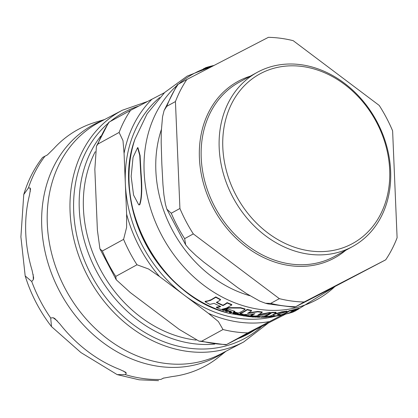 <?xml version="1.0" encoding="UTF-8"?>
<svg xmlns="http://www.w3.org/2000/svg" width="418" height="418" viewBox="0 0 418 418"><rect width="100%" height="100%" fill="white"/><g stroke="black" fill="none" stroke-linecap="round" stroke-linejoin="round"><path stroke-width="0.63" d="M139.413 204.705C141.55 199.36 141.984 188.774 140.704 172.947L139.743 155.35L137.6 147.627L133.055 157.314L131.153 176.391L133.567 195.081L138.76 204.851L139.413 204.705M286.894 313.803L283.305 314.717A63.541 31.193 97.7 0 1 282.819 314.817L282.814 314.707M282.814 314.785L281.701 315M242.884 315.365L241.442 314.587L237.481 314.205L239.242 315.052L241.844 315.491A66.514 32.651 -82.3 0 0 242.283 315.428L238.615 314.493A128.869 105.571 61.3 0 0 242.827 315.376L243.177 314.827M237.466 313.813L237.215 314.341L237.466 313.813L241.426 314.2L242.868 314.979M254.567 316.86L251.73 316.29A129.272 105.895 -118.7 0 1 250.523 316.144A66.587 32.688 97.7 0 1 248.245 316.562A128.415 105.2 61.3 0 0 249.447 316.703A66.577 32.682 -82.3 0 0 251.082 316.436L253.386 316.766A66.535 32.661 97.7 0 1 252.085 316.964A128.415 105.2 61.3 0 0 253.261 317.058A66.499 32.646 -82.3 0 0 254.567 316.86L259.045 317.262A66.263 32.531 -82.3 0 0 260.012 317.105L256.553 316.797A66.457 32.625 97.7 0 1 256.062 316.901L258.862 317.074A122.808 111.272 -134.1 0 1 257.159 317.048L254.828 317.105L254.813 316.719M260.012 317.105L260.168 316.536L256.537 316.41L256.553 316.797M257.66 317.262L257.634 316.881M274.903 316.264L268.622 316.928L274.903 316.264L275.133 315.815M268.612 316.666L268.387 316.98L268.372 316.588M245.105 309.315A129.752 106.292 -118.7 0 1 240.663 308.061L228.74 308.029A64.952 31.888 97.7 0 1 226.274 309.059A90.257 84.07 -39.8 0 0 228.965 309.346A129.888 106.402 61.3 0 0 234.926 311.337A65.814 32.311 97.7 0 1 233.756 311.771A129.674 106.229 61.3 0 0 238.203 313.025A66.159 32.479 -82.3 0 0 245.105 309.315L245.089 308.933A129.355 105.963 61.3 0 1 240.648 307.674L240.663 308.061M216.435 307.538A128.43 105.211 61.3 0 0 221.117 309.513L226.478 308.092L231.818 304.978A129.752 106.292 -118.7 0 1 227.131 303.019A64.079 31.454 97.7 0 1 222.966 305.595A130.045 106.533 -118.7 0 1 216.362 302.444A62.862 30.859 -82.3 0 0 220.526 299.858A129.752 106.292 -118.7 0 1 215.819 297.308L210.473 300.432L205.118 301.78A128.43 105.211 61.3 0 0 209.826 304.356L214.168 303.374A129.784 106.318 61.3 0 0 220.772 306.535A64.168 31.502 97.7 0 1 216.435 307.538L216.414 307.136A63.771 31.308 -82.3 0 0 220.265 306.31M205.118 301.78L205.097 301.362L208.154 300.819L211.226 299.685L215.798 296.9A129.355 105.963 61.3 0 0 220.511 299.455L220.526 299.858M215.819 297.308L215.798 296.9M222.966 305.595L222.951 305.203A63.682 31.261 -82.3 0 0 227.115 302.622A129.355 105.963 61.3 0 0 231.802 304.586L231.818 304.978M216.749 302.245A129.648 106.203 61.3 0 0 222.951 305.203M227.131 303.019L227.115 302.622M233.756 311.771L233.74 311.384A65.417 32.113 -82.3 0 0 234.362 311.164M226.274 309.059L226.258 308.667A64.555 31.69 -82.3 0 0 228.724 307.638L240.648 307.674M228.74 308.029L228.724 307.638M271.716 312.769A66.086 32.442 97.7 0 1 264.813 316.473L264.793 316.092A65.689 32.249 -82.3 0 0 271.7 312.382A129.355 105.963 61.3 0 0 276.089 312.272L276.105 312.659A129.752 106.292 -118.7 0 1 271.716 312.769L271.7 312.382M264.813 316.473A129.674 106.229 61.3 0 0 269.197 316.363A65.715 32.259 -82.3 0 0 272.51 314.937L275.331 315.872A129.674 106.229 61.3 0 0 280.478 315.141L277.197 314.529L287.046 311.488A129.752 106.292 -118.7 0 1 281.899 312.199L272.829 314.764A65.71 32.259 -82.3 0 0 276.105 312.659M281.899 312.199L281.884 311.812A129.355 105.963 61.3 0 0 287.03 311.096L287.046 311.488M273.957 314.111L281.884 311.812M280.478 315.141L280.462 314.744L277.855 314.362M269.276 316.431L274.887 315.862M289.089 311.128A63.949 31.392 97.7 0 1 282.187 314.832L282.171 314.435A63.552 31.198 -82.3 0 0 289.073 310.731A129.355 105.963 61.3 0 0 299.058 308.223L299.079 308.63A129.752 106.292 -118.7 0 1 289.089 311.128L289.073 310.731M282.187 314.832A129.674 106.229 61.3 0 0 292.172 312.335A61.932 30.404 -82.3 0 0 293.598 311.812A129.92 106.433 -118.7 0 1 287.965 313.364A63.134 30.989 -82.3 0 0 289.298 312.763A130.045 106.533 61.3 0 0 294.57 311.321A61.963 30.415 -82.3 0 0 295.986 310.564A130.061 106.543 -118.7 0 1 290.714 312A63.128 30.989 -82.3 0 0 292.036 311.18A129.967 106.47 61.3 0 0 297.668 309.628A61.916 30.394 -82.3 0 0 299.079 308.63M295.986 310.564L295.97 310.156A129.664 106.219 61.3 0 1 291.821 311.321M254.933 316.682L256.051 316.651M256.062 316.901L256.046 316.515A66.06 32.426 -82.3 0 0 256.537 316.41M231.818 312.601L230.799 311.75L228.939 311.164A129.272 105.895 -118.7 0 1 227.721 310.746A65.407 32.108 97.7 0 1 225.443 311.144A128.415 105.2 61.3 0 0 226.66 311.567A65.542 32.176 -82.3 0 0 228.296 311.311L230.046 311.713L230.626 312.236A65.798 32.301 97.7 0 1 229.32 312.429A128.415 105.2 61.3 0 0 230.511 312.795A65.903 32.353 -82.3 0 0 231.818 312.601L232.162 312.037M230.877 312.11L230.611 311.917M225.443 311.144L225.427 310.746A65.009 31.914 -82.3 0 0 227.706 310.355A128.869 105.566 61.3 0 0 228.923 310.773L228.939 311.164M227.721 310.746L227.706 310.355M228.641 310.84L230.783 311.358L231.802 312.209M229.32 312.429L229.304 312.037A65.407 32.108 -82.3 0 0 230.485 311.87M281.335 315.13L278.54 315.642A129.272 105.895 -118.7 0 1 277.348 315.836A64.597 31.711 97.7 0 1 275.958 316.107L277.39 315.877A64.435 31.632 -82.3 0 0 277.897 315.783L280.17 315.371A64.027 31.428 97.7 0 1 280.117 315.381M275.958 316.107A64.597 31.711 97.7 0 1 275.159 316.212M280.347 314.916L281.319 314.728M281.685 314.665L281.706 315.062L280.41 315.329M252.085 316.964L252.07 316.578A66.138 32.468 -82.3 0 0 252.65 316.499M253.642 316.672L253.381 316.583M251.427 315.971L254.552 316.473M251.73 316.29L251.714 315.904A128.869 105.566 61.3 0 1 250.507 315.762L250.523 316.144M248.245 316.562L248.229 316.17A66.19 32.494 -82.3 0 0 248.794 316.097M249.515 315.977A66.19 32.494 -82.3 0 0 250.507 315.762M264.678 316.797A100.116 95.581 173 0 1 261.642 317.006L261.595 317.016A129.141 105.791 61.3 0 0 262.629 317.022A66.128 32.463 97.7 0 1 261.616 317.215L264.213 317.257A65.882 32.343 -82.3 0 0 264.631 317.205L262.682 317.225A66.044 32.421 -82.3 0 0 263.8 317.011A129.141 105.791 61.3 0 0 265.676 316.969A65.882 32.343 -82.3 0 0 266.078 316.875A129.272 105.895 -118.7 0 1 264.207 316.917A66.034 32.416 -82.3 0 0 264.678 316.797L264.657 316.41A99.656 95.147 -7 0 1 261.621 316.619L261.642 317.006M263.131 317.147L262.682 317.225M261.611 317.016L261.433 317.314M266.078 316.875L266.062 316.489A128.869 105.566 61.3 0 1 264.662 316.52M261.595 317.016L261.621 316.619M237.737 313.751A129.272 105.895 -118.7 0 1 235.841 313.254A66.117 32.458 -82.3 0 0 236.311 313.134A102.692 98.042 173 0 1 233.249 312.716L233.202 312.727A129.141 105.791 61.3 0 0 234.247 313.025A66.039 32.421 97.7 0 1 233.239 313.218L233.056 313.474L235.872 314.226A66.269 32.531 -82.3 0 0 236.29 314.169L234.32 313.563A66.128 32.463 -82.3 0 0 235.433 313.354A129.141 105.791 61.3 0 0 237.33 313.845A66.243 32.52 -82.3 0 0 237.737 313.751L237.717 313.364A128.869 105.566 61.3 0 1 236.306 312.998M236.29 314.169L236.274 313.777L234.764 313.458M233.437 312.795A65.642 32.223 -82.3 0 1 233.223 312.831L233.056 313.474M233.202 312.727L233.234 312.33A102.248 97.619 -7 0 0 236.295 312.748L236.311 313.134M233.249 312.716L233.234 312.33M291.842 312.434A129.59 106.162 -118.7 0 1 290.829 312.748A129.59 106.162 -118.7 0 1 290.719 312.779A62.334 30.603 97.7 0 1 290.693 312.789A62.334 30.603 97.7 0 1 290.087 312.957M227.058 309.754A129.59 106.162 -118.7 0 1 225.746 309.263L225.73 308.871A129.193 105.832 61.3 0 0 227.042 309.367L227.058 309.754A65.187 31.998 -82.3 0 1 223.599 310.48A128.415 105.2 61.3 0 1 222.287 309.984L222.271 309.586A64.628 31.726 -82.3 0 0 225.73 308.871M225.746 309.263A65.025 31.92 97.7 0 1 222.287 309.984M267.254 316.828A65.793 32.296 97.7 0 1 264.975 317.236A128.415 105.2 61.3 0 0 266.146 317.173A65.683 32.243 -82.3 0 0 268.429 316.771A129.272 105.895 -118.7 0 1 267.254 316.828L267.238 316.442A128.869 105.566 61.3 0 0 267.41 316.431M266.073 316.682A65.396 32.102 -82.3 0 0 267.238 316.442M243.083 315.783A128.415 105.2 61.3 0 0 244.269 315.987A66.572 32.677 -82.3 0 0 245.465 315.809L248.501 316.097A85.256 78.182 -46.9 0 0 249.52 316.092L246.03 315.695A66.572 32.677 -82.3 0 0 246.547 315.574L246.531 315.188A128.869 105.566 61.3 0 1 245.345 314.989L245.361 315.371A66.551 32.667 97.7 0 1 243.083 315.783L243.067 315.397A66.154 32.473 -82.3 0 0 245.345 314.989M246.113 315.308L249.504 315.71L249.52 316.092M246.547 315.574A129.272 105.895 -118.7 0 1 245.361 315.371M269.229 316.583L267.849 316.651L269.229 316.583L268.79 316.384M267.839 316.421L268.267 316.692M270.373 312.779L257.875 314.984A66.546 32.667 -82.3 0 0 262.201 312.335A129.752 106.292 -118.7 0 1 257.786 311.833L247.55 313.291A66.483 32.635 -82.3 0 0 251.568 310.793A129.752 106.292 -118.7 0 1 247.137 309.827A66.284 32.541 97.7 0 1 240.23 313.531A129.674 106.229 61.3 0 0 244.666 314.503A85.141 77.68 -48.6 0 0 254.933 313.699A66.593 32.688 97.7 0 1 250.884 315.538A129.674 106.229 61.3 0 0 255.293 316.045L267.818 314.472A66.18 32.489 -82.3 0 0 270.373 312.779L270.357 312.392L258.826 314.493M240.23 313.531L240.214 313.15A65.887 32.343 -82.3 0 0 247.122 309.44A129.355 105.963 61.3 0 0 251.552 310.412L251.568 310.793M247.137 309.827L247.122 309.44M257.786 311.833L257.77 311.452A129.355 105.963 61.3 0 0 262.185 311.953L262.201 312.335M248.407 312.836L257.77 311.452M250.884 315.538L250.868 315.156A66.196 32.494 -82.3 0 0 253.977 313.829M137.6 147.627L137.956 147.674L140.103 155.548L141.049 172.995C142.319 188.1 141.89 198.686 139.764 204.752L138.938 204.857M204.998 68.322L204.982 68.009A61.916 30.394 97.7 0 1 206.408 67.455A129.752 106.292 -118.7 0 1 214.042 65.438M206.408 67.455L206.424 67.857M203.331 68.897A61.963 30.415 97.7 0 1 204.015 68.531A130.061 106.543 -118.7 0 1 204.992 68.233M389.686 169.964A96.642 79.169 -118.7 0 1 267.87 232.957A96.642 79.169 -118.7 0 1 261.177 73.234A96.642 79.169 -118.7 0 1 389.686 169.964M304.147 301.995L295.202 307L329.06 289.606L385.694 259.829L304.147 301.995A137.684 112.792 -118.7 0 1 279.344 298.656L270.686 303.4L265.451 303.249L259.756 301.096L246.573 293.635L237.549 287.506L203.879 262.164L195.88 255.476L188.978 248.862L185.655 244.823L166.834 209.146L171.265 213.232L179.918 208.488L175.44 101.569A137.684 112.792 -118.7 0 1 186.846 79.504L177.19 84.823L164.112 110.451L162.555 116.737L161.254 131.806L161.186 142.663L161.823 163.72L162.942 184.51L163.898 194.809L165.403 204.146L166.839 209.146M179.918 208.488A137.684 112.792 -118.7 0 0 193.315 233.897L184.662 238.647L185.655 244.823M175.44 101.569L166.782 106.313L164.112 110.451M186.846 79.504L268.393 37.333A137.684 112.792 -118.7 0 1 293.196 40.677L379.22 105.43A137.684 112.792 -118.7 0 1 392.617 130.844L397.1 237.764A137.684 112.792 -118.7 0 1 385.694 259.829M193.315 233.897L279.344 298.656M390.642 171.004A99.291 81.338 -118.7 0 1 352.635 246.516A99.291 81.338 -118.7 0 1 233.584 198.545A99.291 81.338 -118.7 0 1 257.185 72.377A99.291 81.338 -118.7 0 1 343.58 82.612A99.291 81.338 -118.7 0 1 390.642 171.004M196.157 340.1A122.725 100.534 -118.7 0 1 100.55 269.829A122.725 100.534 -118.7 0 1 95.231 151.729M285.395 314.226L226.034 344.834L247.817 332.874L282.385 314.874M179.223 329.394L130.311 292.574L116.225 279.746L115.749 276.418L136.989 264.777L148.542 268.978L159.54 276.554L183.998 294.962L208.451 313.369L218.368 321.536L223.013 329.53L201.774 341.172L198.973 341.109L179.223 329.394M97.389 230.135L94.839 169.342L96.427 146.29L97.869 144.085L119.109 132.443L122.986 140.62L124.073 153.317L126.617 214.11L126.623 227.35L123.592 239.362L102.353 251.009L99.933 248.851L97.389 230.135M164.431 92.718L130.515 110.378L108.727 122.333L96.427 146.29M254.154 330.382A125.771 103.032 -118.7 0 1 248.313 333.893A125.771 103.032 -118.7 0 1 238.432 338.507M214.747 344.092A125.771 103.032 -118.7 0 1 97.514 273.132A125.771 103.032 -118.7 0 1 100.754 136.127M104.547 119.543L95.638 122.202A134.277 110.488 62.4 0 0 53.786 148.636L47.375 154.942A681.951 1.682 152.6 0 0 44.992 156.186L42.62 157.434C34.156 168.37 27.87 180.743 23.758 194.553L28.429 187.912A681.951 334.771 97.7 0 1 30.117 188.001L30.524 188.962L29.453 195.253A134.277 110.488 62.4 0 0 32.097 270.399L33.654 277.897L33.341 279.658A681.951 334.771 97.7 0 1 31.721 281.481L25.184 275.932L20.9 236.907L23.758 194.553M126.283 373.185A681.951 336.453 27.6 0 1 125.4 374.627L117.186 374.622L80.956 352.588L51.508 326.61L50.688 317.993A681.951 336.453 27.6 0 1 53.102 317.706L54.727 318.469L59.962 324.049A134.277 110.488 62.4 0 0 119.961 369.528L125.724 372.286L126.283 373.185L123.347 370.954M163.819 377.966L160.92 379.419A681.951 1.682 -27.4 0 1 163.302 378.175L172.159 376.566A134.277 110.488 62.4 0 0 218.687 357.087L225.945 351.272M272.954 316.405L272.938 316.008M258.836 316.823L258.82 316.436M241.442 314.587L241.426 314.2M239.848 315.036L239.833 314.764M230.799 311.75L230.783 311.358M253.574 316.463L253.554 316.076M234.78 313.85L234.764 313.49M248.376 315.836L248.36 315.454M334.844 286.612A128.681 105.414 -118.7 0 1 177.169 259.097A128.681 105.414 -118.7 0 1 176.365 86.04M178.721 83.955A128.681 105.414 -118.7 0 1 212.84 66.06M230.752 313.641A124.501 101.992 -118.7 0 1 135.024 139.037M249.901 295.73A119.553 97.937 -118.7 0 1 161.327 129.679M295.489 306.739A137.684 112.792 -118.7 0 1 270.686 303.4M184.662 238.647A137.684 112.792 -118.7 0 1 171.265 213.232M166.782 106.313A137.684 112.792 -118.7 0 1 178.188 84.248M345.681 250.33A100.618 82.424 -118.7 0 1 213.99 209.282A100.618 82.424 -118.7 0 1 250.23 76.191M352.635 246.516L334.661 256.37A99.291 81.338 -118.7 0 1 215.61 208.399A99.291 81.338 -118.7 0 1 239.211 82.231L257.185 72.377M130.515 110.378A137.684 112.792 61.3 0 0 119.109 132.443M124.073 153.317A129.742 106.282 -118.7 0 1 152.1 99.092M159.681 97.514A125.771 103.032 61.3 0 0 125.348 183.716A125.771 103.032 61.3 0 0 183.998 294.962A125.771 103.032 61.3 0 0 275.76 316.139M97.869 144.085A137.684 112.792 -118.7 0 1 109.276 122.019M123.592 239.362A137.684 112.792 61.3 0 0 136.989 264.777M159.54 276.554A129.742 106.282 -118.7 0 1 126.617 214.11M115.749 276.418A137.684 112.792 -118.7 0 1 102.353 251.009M223.013 329.53A137.684 112.792 61.3 0 0 247.817 332.874M269.406 321.588A129.742 106.282 -118.7 0 1 208.451 313.369M226.577 344.516A137.684 112.792 -118.7 0 1 201.774 341.172M207.234 304.988A123.122 100.858 -118.7 0 1 129.679 163.501M261.663 326.5A128.154 105.451 -117.6 0 1 188.622 348.137A128.154 105.451 -117.6 0 1 82.294 254.771A128.154 105.451 -117.6 0 1 107.996 123.42M110.399 121.403A128.154 105.451 -117.6 0 1 138.421 106.198M30.117 188.001L30.242 191.643M33.158 274.469L33.341 279.658M53.102 317.706L57.261 320.862M103.168 120.264A131.351 108.079 62.4 0 0 45.353 253.021A131.351 108.079 62.4 0 0 159.54 366.492A131.351 108.079 62.4 0 0 224.565 351.993M160.92 379.419A134.925 111.021 -117.6 0 1 143.212 378.53A134.925 111.021 -117.6 0 1 125.4 374.627M28.429 187.912A134.925 111.021 -117.6 0 1 44.992 156.186M50.688 317.993A134.925 111.021 -117.6 0 1 31.721 281.481M164.598 363.305A130.803 107.63 -117.6 0 1 52.318 256.041A130.803 107.63 -117.6 0 1 99.489 122.192L122.27 110.258A130.803 107.63 62.4 0 0 75.099 244.107A130.803 107.63 62.4 0 0 187.379 351.371A130.803 107.63 62.4 0 0 243.668 341.987L220.887 353.921A130.803 107.63 -117.6 0 1 164.598 363.305M260.398 316.996L260.383 316.609M287.103 313.761L287.082 313.354M254.933 316.729L254.917 316.342M261.255 317.288L261.234 316.901M232.873 313.338L232.857 312.946M267.797 316.677L267.781 316.285M269.281 316.557L269.265 316.165M334.917 286.576L295.636 310.762M282.176 314.561L281.685 314.66M212.976 65.992L187.175 76.107L164.76 92.404L147.084 113.821L135.045 138.985C109.777 205.019 161.526 299.429 230.783 313.652L248.522 316.593M249.603 316.687L252.08 316.854M254.06 316.948L254.823 316.98M260.346 317.027L261.24 317.011M138.76 204.851L139.116 204.898M294.497 307.319L267.896 303.886L265.451 303.249M99.933 248.851L116.225 279.746M198.973 341.109L226.034 344.834M158.547 380.667L139.1 379.79L117.186 374.622M51.508 326.61C39.689 311.295 30.911 294.403 25.184 275.932M243.668 341.987L268.262 323.083M147.382 101.537L122.27 110.258"/></g></svg>
